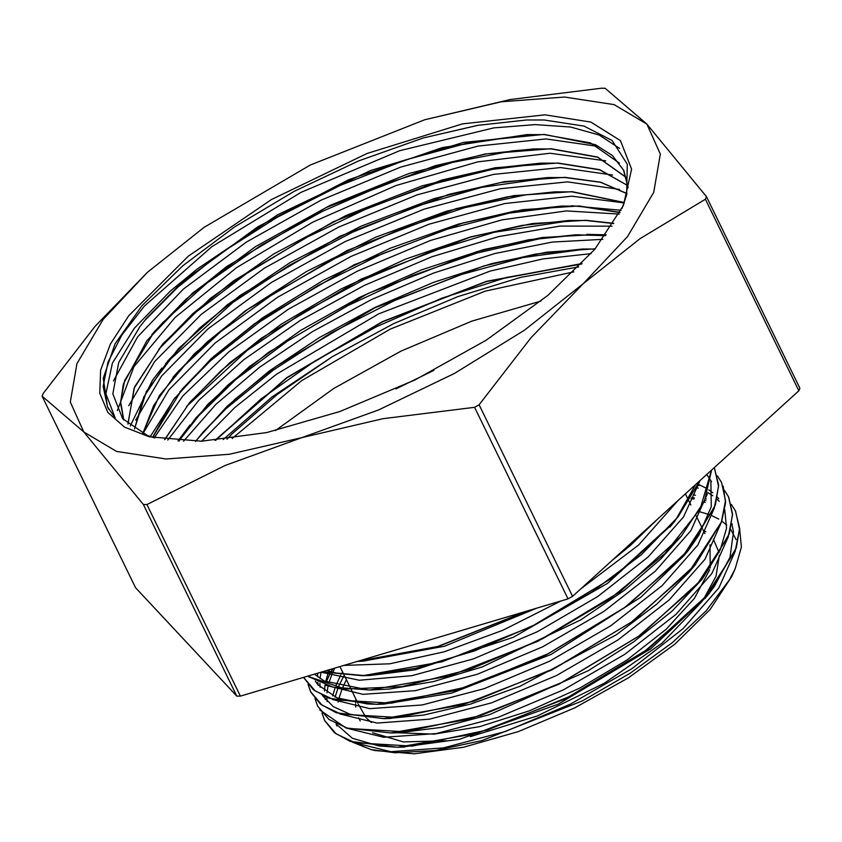 <?xml version="1.0" encoding="UTF-8"?>
<svg xmlns="http://www.w3.org/2000/svg" width="842" height="842" viewBox="0 0 842 842"><rect width="100%" height="100%" fill="white"/><g stroke="black" fill="none" stroke-linecap="round" stroke-linejoin="round"><path stroke-width="1.26" d="M622.07 208.406L626.659 194.923L627.311 164.169L612.187 140.551L584.064 126.121L544.185 120.038L526.555 120.017L477.582 125.311L423.2 137.962L358.555 160.969L294.374 191.218L234.581 226.877L182.788 265.788L142.13 305.583L115.08 343.852L103.292 378.279L107.46 406.76L115.144 417.853L105.839 393.709L112.418 363.07L134.394 328.191L170.368 290.985L197.196 269.072L182.04 282.154L146.761 318.055L139.898 326.654L118.754 362.523L112.839 393.793L122.648 418.632L147.466 435.503L154.686 437.966M544.974 114.828L590.873 122.079L620.459 140.625L631.574 169.116L623.427 205.48L594.778 249.306L547.795 295.426L486.234 340.157L415.022 379.921L339.842 411.559L266.693 432.525L201.427 441.155L149.255 436.756L124.479 427.083L107.797 412.422L99.756 393.246L100.63 370.196L110.386 344.052L128.7 315.697L188.271 256.2L271.419 199.596L367.07 153.444L462.49 123.869L544.974 114.828M698.881 511.504L708.996 514.515M711.322 515.42L718.742 519.093M721.815 521.051L726.762 525.05M730.635 529.292L736.097 539.638M735.14 568.803L731.656 576.581L710.101 609.534L674.768 644.225L628.479 677.863L574.928 707.764L518.388 731.561L463.374 747.328L414.296 753.811L375.048 750.506L371.143 749.538L394.898 752.769L435.177 750.506L481.74 740.686L582.401 700.849L630.248 673.2L672.337 642.604L706.091 610.839L729.414 579.875L735.14 568.813L741.413 547.068L739.571 528.366M363.344 746.686L356.734 743.412M338.137 702.165L338.347 701.123M338.916 698.576L342.136 688.809M342.768 687.283L346.399 679.694M352.345 742.086L371.154 749.538M705.754 500.643L704.701 500.337M694.397 497.959L691.714 497.517M344.094 675.421L338.737 686.346M338 688.167L335.137 697.092M581.506 264.062L506.526 277.407L441.818 298.205L376.774 326.57L315.34 360.829L261.199 398.803L215.72 440.292M585.99 248.979L523.124 257.526L459.606 275.018L394.224 300.731L330.948 332.969L273.661 369.806L225.761 408.928L200.754 434.872M606.114 234.813L586.727 234.434M579.033 234.686L538.933 238.928L477.119 253.063L411.97 275.797L347.441 305.804L287.427 341.136L235.634 379.679L193.734 420.568M189.997 425.021L178.009 440.913M572.349 220.362L494.159 232.297L429.809 251.937L364.575 279.365L302.415 312.95L247.074 350.535L186.577 406.497M621.122 210.342L571.613 205.806M565.15 206.037L509.263 213.131L447.523 229.171L382.152 253.852L318.36 285.312L260.041 321.655L210.668 360.597L179.778 391.972M175.062 397.603L150.255 436.535M558.036 191.744L525.945 194.786L464.879 207.658L399.961 229.287L335.116 258.399L274.26 293.132L221.151 331.38L178.904 370.733L172.842 377.563M551.363 177.42L481.698 187.356L417.779 205.827L352.43 232.276L289.627 265.135L233.139 302.31L165.621 363.544M161.843 368.038L152.36 380.363L130.289 425.989M544.332 163.085L492.507 169.379L435.398 183.482L370.122 207.1L305.878 237.739L246.601 273.545L195.807 312.277L158.78 349.083M537.049 148.792L512.82 150.823L452.575 162.411L387.952 182.914L322.865 211.11L261.231 245.19L206.869 283.101L162.969 322.444L151.918 334.6M530.344 134.478L469.141 142.593L405.718 159.864L340.336 185.303L276.955 217.404L219.394 254.126L177.715 287.301L144.571 320.718M526.566 120.017L477.803 125.321L423.2 137.962M182.061 282.154L257.715 226.793L348.609 179.756L442.513 147.518L526.776 134.573L544.227 134.583L590.547 142.898L619.365 163.169M623.659 170.21L628.185 187.587M123.753 419.916L120.564 401.602L124.679 380.416L154.191 331.843L186.103 299.089L226.698 266.44L326.191 207.5L434.914 165.769L486.665 153.886L533.481 148.887L551.194 148.908L597.683 157.233L626.437 177.651M128.016 424.115L134.141 388.267L161.054 346.336L192.934 313.519L233.56 280.839L333.179 221.804L442.092 180.009L493.875 168.179L540.753 163.18L558.004 163.19M558.193 163.201L599.662 169.831L627.974 185.714M134.562 429.02L143.719 396.95L167.895 360.786L199.817 327.948L240.402 295.237L340.105 236.139L449.081 194.334L500.895 182.472L547.784 177.515L564.982 177.515M565.171 177.525L600.504 182.346L626.974 193.671M142.793 433.514L153.718 405.486L175.115 374.816L207.048 342.041L247.632 309.393L347.146 250.442L455.89 208.7L507.652 196.828L554.457 191.839L572.139 191.85L624.311 202.596M152.718 437.356L182.04 389.225L213.921 356.429L254.537 323.77L354.103 264.767L462.942 222.983L514.715 211.142L561.582 206.132L578.949 206.143M579.138 206.153L619.996 212.573M164.779 439.65L188.84 403.739L220.762 370.89L261.357 338.179L361.071 279.07L470.068 237.265L521.882 225.424L568.782 220.457L585.927 220.457M586.127 220.457L613.723 223.519M179.041 440.976L196.007 417.811L227.95 385.026L268.535 352.366L368.08 293.384L476.877 251.642L528.65 239.76L575.465 234.781L605.514 235.634M195.712 441.303L203.027 432.114L234.907 399.34L275.513 366.691L375.027 307.719L483.813 265.956L535.575 254.105L582.422 249.074L595.062 248.969M215.278 440.324L286.869 377.869L382.447 321.812L486.423 281.523L581.79 263.767M223.246 439.577L271.966 397.056L332.474 356.598L393.888 323.549L457.911 296.616L520.756 277.376L578.707 266.967M108.85 409.391L107.608 407.023L103.187 386.415L107.976 362.144L121.932 335.011L144.456 306.014L211.942 246.622L301.11 192.323L399.645 150.771L493.875 127.921L535.207 124.637L570.718 127.047L599.22 135.025L619.596 148.371M113.491 380.889L137.72 336.832L183.388 289.111L246.401 242.128L321.034 200.175L400.613 167.148L477.898 146.087L546.005 138.93L598.683 146.466M117.333 410.538L133.867 366.817L175.02 317.508L236.707 267.567L312.908 222.056L395.972 185.587L477.74 161.822L550.037 153.276L605.745 160.79M128.7 405.718L154.633 361.681L201.206 314.424L264.367 268.166L338.568 227.098L417.243 194.849L493.486 174.399L560.551 167.59L612.597 175.052M135.657 420.116L161.548 376.079L208.09 328.801L271.292 282.533L345.483 241.422L424.21 209.174L500.464 188.724L567.592 181.883L619.586 189.397M142.972 433.598L168.905 389.899L215.173 343.052L277.702 297.205L351.125 256.378L429.083 224.225L504.821 203.532L571.792 196.218L624.196 202.933M154.223 437.829L182.777 395.929L228.698 351.903L288.374 309.172L357.376 271.071L430.388 240.507L501.906 219.909L566.445 210.868L619.165 214.131M167.779 440.019L198.701 400.392L243.864 359.629L300.352 320.392L364.47 285.322L432.051 256.726L498.653 236.56L560.004 226.13L612.008 226.203M183.503 441.176L215.962 404.307L259.768 367.059L312.624 331.495L371.564 299.573L433.409 273.134L494.77 253.579L552.247 242.117L602.788 239.296M201.775 441.134L234.834 407.539L276.597 374.122L378.668 313.845L490.012 271.113L543.016 258.883L591.031 253.663M656.318 520.345L630.342 545.553L612.787 559.898M536.575 608.25L444.471 646.235L362.86 661.181L359.313 661.265M695.387 484.845L675.81 519.714M672.179 524.356L607.471 583.38L513.304 637.247L415.338 669.769L369.922 675.473L362.681 675.705L441.903 661.833L530.828 627.016L613.376 577.328L674.568 521.535L699.891 480.761M361.418 675.568L337.495 673.337L326.696 670.558M681.357 536.07L660.623 559.067L624.332 590.368L580.664 619.954L482.161 666.99L433.472 681.61L389.172 689.051L369.849 690.03L449.007 676.115L537.785 641.33L620.186 591.747L681.357 536.07L704.428 500.937L711.595 470.131M368.322 689.882L324.402 681.052L314.445 674.2M710.827 481.066L711.301 506.726L698.955 535.028L689.388 548.837M688.524 550.152L683.872 555.72L640.804 597.262L551.131 654.487L451.828 693.061L383.752 704.112L376.5 704.354L455.754 690.514L544.732 655.676L627.322 605.956L688.524 550.152L715.426 504.937L718.615 485.245L714.332 467.636M374.722 704.196L367.144 703.912L337.074 697.881L317.781 684.662L315.276 681.083M717.416 475.835L721.605 482.529L725.488 500.674L721.331 521.998L689.587 570.992L631.332 622.164L555.478 667.885L473.604 701.323L398.277 717.51L341.031 714.121L322.054 705.196L310.645 691.829L308.077 684.451L310.719 692.029L320.528 704.101L336.284 712.742L383.752 718.658L462.911 704.765L551.742 669.969L634.194 620.354L695.387 564.635L688.672 572.634L656.771 604.082L616.355 634.721L520.177 686.283L470.425 704.07L423.642 715.058L387.436 718.5M382.689 718.51L350.325 714.342L333.285 706.649L322.254 695.366M318.276 685.262L317.792 682.283M317.529 676.768L317.75 673.211M698.418 484.382L705.27 487.676M708.732 489.781L712.858 492.823M717.447 497.212L718.752 498.738M724.794 509.757L726.509 528.25L720.373 549.658L703.281 577.538M702.354 578.938L672.284 610.86L633.668 641.857L588.39 670.632L489.17 714.721L441.429 727.383L398.876 732.719L390.656 732.993L469.847 719.1L558.709 684.293L641.172 634.658L702.354 578.938L729.383 533.628L732.561 513.915L728.677 497.033L724.383 490.191M325.296 699.565L324.791 696.576M324.517 691.082L325.033 685.041M325.654 681.673L328.085 673.326M328.875 671.242L329.485 669.727M693.282 494.77L695.545 495.349M705.428 498.675L706.206 499.011M731.761 524.019L733.529 531.797L730.003 557.257L714.29 586.442L710.648 591.379M707.112 595.894L650.634 648.877L558.172 704.238L459.479 739.329L401.202 747.138M396.129 747.149L378.658 745.928L352.251 738.234L336.2 724.004M332.664 695.966L335.084 687.619M335.853 685.546L340.736 675.147M341.357 674.01L342.578 671.874M332.885 668.727L331.085 671.874M330.096 673.716L326.243 681.946M322.054 713.069L324.665 720.668L334.453 732.708L350.209 741.339L397.508 747.286L476.751 733.435L565.729 698.597L648.308 648.887L709.501 593.073L736.371 547.868L739.571 528.176L735.361 510.789M319.718 709.88L345.799 727.909L390.656 732.993M695.387 564.635L721.615 521.619L725.572 502.653L723.131 486.15M303.741 677.705L313.487 689.766L329.243 698.376L376.5 704.354M307.519 676.252L333.169 687.219L369.849 690.03M322.097 671.927L362.681 675.705M357.776 661.328L437.882 646.667L527.218 611.029M627.279 546.732L651.592 524.64M353.64 742.507L390.941 751.653L443.376 747.854L505.389 731.487L570.508 704.154L631.889 668.611L683.146 628.521L718.868 587.937L735.277 551.057M705.196 502.463L703.923 502M693.871 499.117L691.114 498.538M334.758 668.169L332.779 672.305M332.022 674.042L328.822 683.094M328.096 685.956L327.001 692.808M326.822 697.439L327.128 701.575M346.483 728.13L383.773 737.308L436.156 733.592L498.201 717.247L563.351 689.914L624.806 654.381L676.105 614.25L711.848 573.655L728.33 536.733M719.3 501.453L717.026 499.169M712.837 495.759L707.817 492.559M698.197 488.16L696.923 487.697M321.002 672.253L320.044 678.526M319.876 683.167L320.171 687.335M339.747 713.921L377.079 723.025L429.515 719.215L491.517 702.817L556.604 675.494L617.975 639.952L669.179 599.872L704.912 559.309L721.32 522.429M332.506 699.491L369.785 708.69L422.189 704.954L484.224 688.63L549.394 661.286L610.839 625.743L662.159 585.611L697.902 545.006L714.342 508.094M711.437 481.698L710.901 480.635M710.795 480.424L706.796 474.488M325.675 685.241L362.986 694.376L415.38 690.619L477.414 674.242L542.522 646.909L603.935 611.387L655.181 571.276L690.914 530.702L707.375 493.801M321.191 672.19L359.281 680.241L411.749 675.684L473.172 658.981L537.354 631.7L597.725 596.536L648.161 557.004L683.536 516.988L700.176 480.498M344.178 665.369L389.699 663.822L444.102 651.803L502.674 630.332L560.446 601.167M581.506 588.316L638.636 545.027L677.726 500.895M197.207 269.072L277.586 214.784L370.606 170.526L463.637 142.435L544.121 134.394L595.283 144.666L612.492 155.602L623.533 170.042L628.153 187.787M123.637 419.779L120.469 403.16L123.374 384.089L147.045 340.494L192.513 293.142L255.494 246.632L330.001 205.416L409.065 173.494L485.139 153.96L551.131 148.687L597.567 157.075L626.385 177.462M127.91 424.021L134.499 387.099L162.843 343.883L210.595 298.163L273.513 254.052L346.167 215.436L422.179 185.819L494.949 167.779L558.088 163.022L599.662 169.652L627.964 185.64M134.467 428.957L146.403 391.404L178.251 348.777L227.508 304.625L290.09 262.609L360.997 226.224L434.377 198.48L504.316 181.704L565.066 177.346L600.504 182.167L626.995 193.555M142.708 433.472L159.391 395.635L194.239 353.84L244.58 311.351L306.614 271.419L375.648 237.181L446.439 211.226L513.588 195.67L572.065 191.639L624.354 202.469M152.602 437.324L173.62 399.518L211.058 358.797L262.136 318.087L323.37 280.323L390.383 248.201L458.501 224.046L522.882 209.616L579.043 205.964L620.07 212.437M164.622 439.629L189.85 402.213L229.561 362.891L281.081 324.254L341.168 288.869L405.865 259.031L471.004 236.791L532.397 223.551L586.011 220.288L613.818 223.362M178.83 440.966L207.806 404.318L249.295 366.691L300.878 330.296L359.471 297.384L421.653 269.903L483.687 249.527L541.964 237.518L593.01 234.592L605.64 235.465M195.449 441.303L227.119 406.318L269.124 371.101L319.402 337.526L375.237 307.372L433.767 282.27L491.938 263.493L546.69 252.158L595.22 248.769M214.963 440.355L286.627 377.763L382.373 321.623L486.508 281.291L581.99 263.567M332.474 356.598L277.176 394.466L231.908 434.072L226.982 439.166M232.16 438.524L301.794 380.616L390.235 329.106L485.287 291.122L573.781 271.903M275.418 430.578L333.758 388.488L400.95 351.061L471.815 321.16L540.89 301.099M332.664 668.79L330.938 671.832M329.948 673.684L326.117 681.894M321.981 712.985L324.602 720.457L336.042 733.824L354.987 742.76L412.243 746.149L487.581 729.94L569.434 696.513L645.298 650.803L703.575 599.62L735.298 550.626L739.465 529.302L735.55 511.168L731.351 504.432M698.976 485.539L698.018 485.287M314.992 698.639L317.592 706.154L329.064 719.5L348.009 728.446L405.276 731.814L480.593 715.626L562.456 682.209L638.341 636.478L696.587 585.295L728.288 536.322L732.508 514.967L728.572 496.854L724.373 490.17M303.636 677.526L315.108 690.872L334.032 699.828L391.309 703.186L466.636 686.988L548.489 653.571L624.364 607.861L682.641 556.667L714.332 507.684L718.542 486.35L714.311 467.657M307.635 676.221L345.367 689.051L401.908 686.609L470.425 669.148L542.785 638.615L610.303 598.546L664.896 553.636L700.07 509.115L711.522 470.194M322.412 671.832L363.439 675.505L415.538 668.359L474.33 651.003L534.902 624.743L592.147 591.789L641.278 554.794L678.136 516.82L699.67 480.961M358.618 661.086L437.829 646.456L526.05 611.376M631.563 542.837L647.708 528.166M798.858 390.835L799.9 388.225L706.438 196.596L646.845 124.111L660.338 154.044L653.729 192.418L627.458 236.634L583.327 283.659L640.078 238.602L705.396 199.207L798.858 390.835L572.602 596.399L479.14 404.77L530.965 337.726L583.327 283.659L524.345 330.317L454.522 373.406L378.616 409.991L301.815 437.587L382.984 418.642L474.53 407.286L567.992 598.925L240.444 696.166L146.971 504.537L225.025 465.531L301.815 437.587L229.34 454.312L166.127 459.027L116.491 451.396L83.811 431.967L70.318 402.034L76.938 363.66L103.198 319.444L147.329 272.408L204.059 227.34L147.329 272.408L94.967 326.475L43.142 393.519L42.1 396.129L83.811 431.967L143.403 504.442L236.865 696.071L135.562 587.758L42.1 396.129M646.845 124.111L605.135 88.273L601.556 88.189L510.02 99.535L424.684 119.732L501.327 101.766L564.529 97.051L614.165 104.671L646.845 124.111M705.396 199.207L706.438 196.596M474.53 407.286L479.14 404.77M143.403 504.442L146.971 504.537M572.602 596.399L567.992 598.925M240.444 696.166L236.865 696.071M204.059 227.34L310.224 165.053L424.684 119.732M703.312 530.06L705.838 531.776M713.385 539.196L719.015 552.584M719.352 555.288L716.037 576.254L703.059 600.188M702.165 601.451L662.044 643.151L604.419 683.167L537.385 715.858L470.373 736.645M446.481 740.792L403.318 741.886L372.585 732.719M360.271 720.952L358.545 717.752M355.766 707.08L355.619 703.87M355.64 702.681L355.882 699.155M710.048 544.732L710.174 567.908M709.659 569.708L694.492 598.336L666.127 629.29L626.932 660.002L580.149 687.925L529.65 710.753L479.603 726.604L434.167 734.15L397.087 732.772M371.448 722.583L366.838 718.479M365.912 717.447L358.282 704.08M395.898 388.92L433.883 370.396M146.761 318.055L146.329 318.581M362.86 661.181L357.734 661.349M669.916 527.103L674.568 521.535M390.993 718.415L383.752 718.658M704.849 598.641L709.501 593.073M404.76 747.054L397.508 747.286M336.042 723.931L337.042 725.983M731.835 523.545L732.372 524.65M340.01 666.611L343.789 674.358M344.315 675.431L350.756 688.651M351.293 689.745L357.755 702.986M685.441 493.886L689.114 501.411M689.219 501.622L690.882 505.021M696.197 515.925L702.512 528.881M703.186 530.26L704.838 533.649"/></g></svg>
